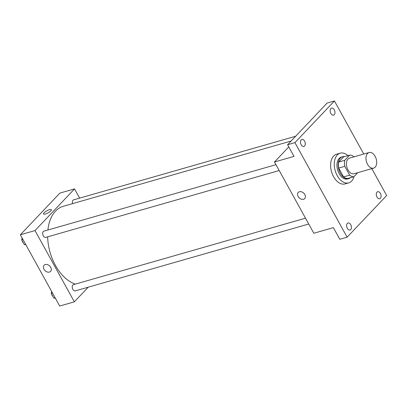 <?xml version="1.0" encoding="UTF-8"?>
<svg xmlns="http://www.w3.org/2000/svg" width="407" height="407" viewBox="0 0 407 407"><rect width="100%" height="100%" fill="white"/><g stroke="black" fill="none" stroke-linecap="round" stroke-linejoin="round"><path stroke-width="0.61" d="M375.117 167.18A8.13 5.067 -106 0 1 373.57 168.142A8.13 5.067 -106 0 1 366.458 161.727A8.13 5.067 -106 0 1 369.093 152.513A8.13 5.067 -106 0 1 375.737 157.585A8.13 5.067 -106 0 1 375.117 167.18M373.57 168.142L354.024 173.743A8.13 5.067 -106 0 1 346.912 167.323A8.13 5.067 -106 0 1 349.547 158.114L369.093 152.513M353.983 156.843L353.902 156.7A11.075 6.904 -106 0 0 349.694 155.123L344.795 160.292A11.075 6.904 -106 0 0 344.785 166.315L349.664 175.158A11.075 6.904 -106 0 0 353.871 176.735L357.712 172.685M344.785 166.315L338.675 168.066L343.554 176.908L349.664 175.158M343.554 176.908A11.075 6.904 -106 0 0 347.761 178.485L353.871 176.735M338.675 168.066A11.075 6.904 -106 0 1 338.685 162.042L344.795 160.292M349.694 155.123L343.589 156.873L338.685 162.042M344.48 156.614A11.381 7.097 74 0 0 342.541 156.741A11.381 7.097 74 0 0 340.354 173.285A11.381 7.097 74 0 0 348.809 178.617A11.381 7.097 74 0 0 350.519 177.696M348.809 178.617L347.588 178.968A11.381 7.097 -106 0 1 339.133 173.636A11.381 7.097 -106 0 1 341.32 157.087L342.541 156.741M354.029 176.567A15.446 9.631 -106 0 1 351.638 181.049A15.446 9.631 -106 0 1 348.707 182.875A15.446 9.631 -106 0 1 335.195 170.681A15.446 9.631 -106 0 1 340.201 153.18A15.446 9.631 -106 0 1 347.954 155.622M348.707 182.875L345.039 183.923A15.446 9.631 -106 0 1 331.532 171.729A15.446 9.631 -106 0 1 336.533 154.233L340.201 153.18M334.264 109.834A3.658 2.279 -106 0 1 333.557 115.156A3.658 2.279 -106 0 1 330.357 112.266A3.658 2.279 -106 0 1 331.542 108.12A3.658 2.279 -106 0 1 334.264 109.834M380.408 193.427A3.658 2.279 -106 0 1 379.706 198.748A3.658 2.279 -106 0 1 376.506 195.859A3.658 2.279 -106 0 1 377.691 191.717A3.658 2.279 -106 0 1 380.408 193.427M350.732 224.715A3.658 2.279 -106 0 1 350.03 230.036A3.658 2.279 -106 0 1 346.83 227.147A3.658 2.279 -106 0 1 348.016 223A3.658 2.279 -106 0 1 350.732 224.715M304.589 141.122A3.658 2.279 -106 0 1 303.887 146.439A3.658 2.279 -106 0 1 300.687 143.554A3.658 2.279 -106 0 1 301.872 139.408A3.658 2.279 -106 0 1 304.589 141.122M363.756 154.044L334.452 100.961L294.927 142.633L347.125 237.195L386.65 195.523L371.815 168.646M288.787 146.896L274.476 161.981L313.817 233.247L333.364 227.645L339.794 239.296L347.125 237.195M334.452 100.961L327.121 103.063L287.596 144.734L294.927 142.633M287.596 144.734L294.027 156.385L274.476 161.981M304.721 198.591A4.472 3.281 43.5 0 1 303.556 199.282A4.472 3.281 43.5 0 1 298.611 197.222A4.472 3.281 43.5 0 1 298.234 192.44A4.472 3.281 43.5 0 1 303.734 193.132A4.472 3.281 43.5 0 1 304.721 198.591A4.472 3.281 43.5 0 1 303.556 199.282A4.472 3.281 43.5 0 1 298.611 197.222A4.472 3.281 43.5 0 1 298.234 192.435M75.351 284.101A40.639 25.341 -106 0 1 47.65 236.838M47.909 230.001A40.639 25.341 -106 0 1 63.253 206.303L291.107 141.031M279.187 170.518L45.737 237.388A3.251 2.03 -106 0 1 42.888 234.824A3.251 2.03 -106 0 1 43.946 231.14L275.966 164.677M308.725 224.018L75.27 290.893A3.251 2.03 -106 0 1 72.426 288.324A3.251 2.03 -106 0 1 73.479 284.641L305.499 218.177M72.588 203.627A3.251 2.03 -106 0 1 73.616 199.852L295.64 136.253M79.63 198.128L74.537 188.904L35.012 230.576L74.349 301.836L88.263 287.169M74.537 188.904L59.875 193.101L20.35 234.778L35.012 230.576M20.35 234.778L59.687 306.039L74.349 301.836M50.595 271.383A4.472 3.281 43.5 0 1 49.43 272.074A4.472 3.281 43.5 0 1 44.48 270.014A4.472 3.281 43.5 0 1 44.109 265.232A4.472 3.281 43.5 0 1 49.608 265.929A4.472 3.281 43.5 0 1 50.595 271.383A4.472 3.281 43.5 0 1 49.43 272.074A4.472 3.281 43.5 0 1 44.48 270.014A4.472 3.281 43.5 0 1 44.109 265.232M50.804 210.877A4.472 1.206 151.1 0 1 46.642 213.578A4.472 1.206 151.1 0 1 43.529 214.001A4.472 1.206 151.1 0 1 46.861 210.785A4.472 1.206 151.1 0 1 51.358 209.681A4.472 1.206 151.1 0 1 50.804 210.877M43.529 214.001A4.472 1.206 151.1 0 1 46.861 210.785A4.472 1.206 151.1 0 1 51.358 209.681M51.633 291.443L51.236 293.396L53.856 298.143L55.321 298.127M51.236 293.396L52.508 293.03M53.856 298.143L55.128 297.776M52.839 296.301A3.251 2.03 -106 0 1 51.597 294.047M22.095 237.942L21.698 239.896L24.318 244.643L25.789 244.627M21.698 239.896L22.975 239.53M24.318 244.643L25.595 244.276M23.306 242.801A3.251 2.03 -106 0 1 22.059 240.547"/></g></svg>
